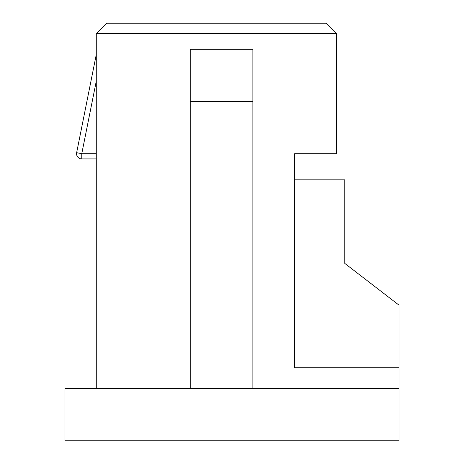<?xml version="1.0" encoding="UTF-8"?>
<svg xmlns="http://www.w3.org/2000/svg" width="464" height="464" viewBox="0 0 464 464"><rect width="100%" height="100%" fill="white"/><g stroke="black" fill="none" stroke-linecap="round" stroke-linejoin="round"><path stroke-width="0.7" d="M294.64 179.841L294.64 367.72L294.64 366.577L294.64 367.72L294.64 366.577L294.64 367.72L399.04 367.72L399.04 305.179L344.764 263.372L344.764 179.852L294.64 179.841L294.64 153.7L336.4 153.7L336.4 33.64L325.96 23.2L106.72 23.2L96.28 33.64L96.28 388.6M399.04 440.8L64.96 440.8L64.96 388.6L399.04 388.6L399.04 440.8M399.04 367.72L399.04 388.6M294.64 366.577L294.64 367.72M294.64 153.7L315.52 153.7M190.24 101.5L252.88 101.5L252.88 49.3L190.24 49.3L190.24 388.6M336.4 33.64L96.28 33.64M252.88 101.5L252.88 388.6M96.28 158.92L81.768 158.92L81.768 153.7L76.647 152.673A5.22 5.22 0 0 0 81.768 158.92A5.22 5.22 0 0 1 76.647 152.673L96.28 54.52M96.28 81.136L81.768 153.7L96.28 153.7"/></g></svg>
